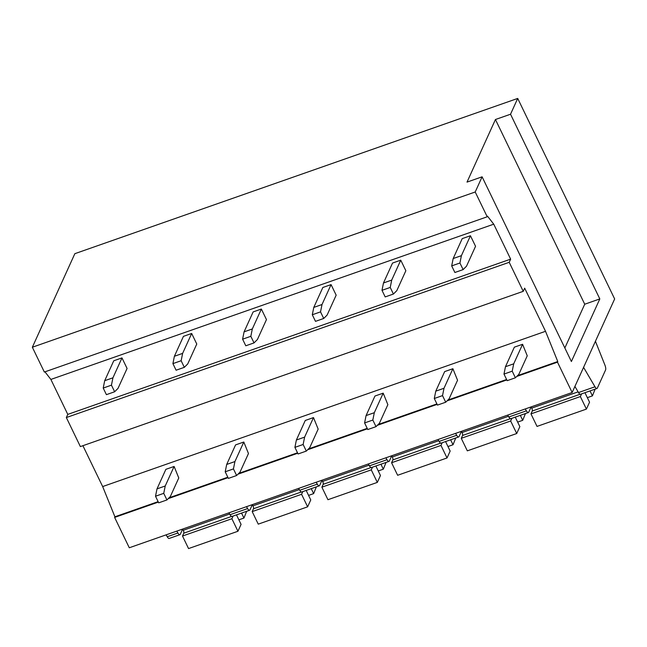 <?xml version="1.0" encoding="UTF-8"?>
<svg xmlns="http://www.w3.org/2000/svg" width="647" height="647" viewBox="0 0 647 647"><rect width="100%" height="100%" fill="white"/><g stroke="black" fill="none" stroke-linecap="round" stroke-linejoin="round"><path stroke-width="0.97" d="M572.15 392.511L557.488 362.166L557.771 361.536L545.526 331.304L524.677 288.166L523.237 291.328L509.205 262.302L510.645 259.14L493.742 224.177L487.49 216.155L487.207 216.785L475.213 191.989L482.104 176.817L467.013 182.106L495.44 119.517L510.532 114.228L517.713 98.425L614.65 298.954L572.15 392.511L129.287 547.766L114.624 517.422L114.907 516.791L102.663 486.56L82.905 445.694M523.237 291.328L80.374 446.584L66.342 417.558L67.781 414.395L50.878 379.433L44.95 371.823M487.207 216.785L44.344 372.041L32.35 347.237L74.85 253.681L517.713 98.425M166.101 534.867L167.209 536.751A4.618 1.52 70.7 0 0 169.19 538.45L179.89 534.697A4.618 1.52 70.7 0 0 180.278 534.301L182.656 529.06L183.263 530.273L229.628 514.017M557.488 362.166L516.735 376.457M506.819 379.935L447.037 400.889M437.121 404.367L377.347 425.322M367.431 428.799L307.648 449.754M297.733 453.232L237.959 474.186M228.043 477.664L168.26 498.619M158.345 502.096L114.624 517.422M557.771 361.536L517.551 375.64M506.601 379.482L447.861 400.072M436.903 403.914L378.163 424.505M367.213 428.346L308.465 448.937M297.515 452.779L238.775 473.369M227.817 477.211L169.077 497.802M158.127 501.643L114.907 516.791M545.526 331.304L102.663 486.56M509.205 262.302L66.342 417.558M510.645 259.14L67.781 414.395M493.742 224.177L50.878 379.433M475.213 191.989L32.35 347.237M167.209 536.751L177.909 532.999A4.618 1.52 70.7 0 0 179.89 534.697M177.909 532.999L176.801 531.114M564.847 347.981L584.726 304.219L599.818 298.922L510.532 114.228M599.818 298.922L571.39 361.511L482.104 176.817M584.726 304.219L495.44 119.517M228.933 512.836L230.041 514.721A4.618 1.52 70.7 0 0 232.022 516.427L249.588 510.265A4.618 1.52 70.7 0 0 249.968 509.868L252.354 504.628L252.953 505.841L299.318 489.585M230.041 514.721L247.599 508.566L246.491 506.682M247.599 508.566A4.618 1.52 70.7 0 0 249.588 510.265M298.631 488.404L299.739 490.289A4.618 1.52 70.7 0 0 301.72 491.995L319.278 485.832A4.618 1.52 70.7 0 0 319.667 485.436L322.044 480.195L322.651 481.408L369.016 465.153M299.739 490.289L317.297 484.134L316.189 482.25M317.297 484.134A4.618 1.52 70.7 0 0 319.278 485.832M368.321 463.972L369.429 465.856A4.618 1.52 70.7 0 0 371.418 467.555L388.976 461.4A4.618 1.52 70.7 0 0 389.365 461.004L391.742 455.763L392.341 456.976L438.715 440.72M369.429 465.856L386.995 459.702L385.887 457.817M386.995 459.702A4.618 1.52 70.7 0 0 388.976 461.4M438.019 439.539L439.127 441.424A4.618 1.52 70.7 0 0 441.108 443.122L458.674 436.968A4.618 1.52 70.7 0 0 459.055 436.571L461.432 431.331M439.127 441.424L456.685 435.269L455.577 433.377M456.685 435.269A4.618 1.52 70.7 0 0 458.674 436.968M507.717 415.107L508.825 416.992A4.618 1.52 70.7 0 0 510.806 418.69L528.364 412.535A4.618 1.52 70.7 0 0 528.753 412.131L531.13 406.898L531.737 408.111L578.103 391.856M508.825 416.992L526.383 410.837L525.275 408.944M526.383 410.837A4.618 1.52 70.7 0 0 528.364 412.535M574.916 386.429L578.515 392.559A4.618 1.52 70.7 0 0 580.496 394.258L596.963 388.491A4.618 1.52 70.7 0 0 597.351 388.087L605.568 369.995A4.618 1.52 70.7 0 0 604.88 364.981L595.426 341.268M578.515 392.559L594.981 386.785L583.578 367.359M594.981 386.785A4.618 1.52 70.7 0 0 596.963 388.491M585.017 392.672A7.699 2.539 70.7 0 0 585.592 394.023A7.699 2.539 70.7 0 0 585.721 394.298L589.546 402.208L586.417 409.098L537.026 426.413L530.969 413.878L532.263 411.031A2.313 0.76 70.7 0 0 531.737 408.111M586.417 409.098L580.359 396.562L581.572 393.886M595.135 389.13L592.417 395.883L590.015 390.925M592.417 395.883L587.347 397.662M580.359 396.562L530.969 413.878M515.327 417.105A7.699 2.539 70.7 0 0 515.894 418.455A7.699 2.539 70.7 0 0 516.023 418.73L519.848 426.64L516.718 433.53L467.328 450.846L461.271 438.31L462.565 435.471A2.313 0.76 70.7 0 0 462.039 432.544L461.448 431.323M516.718 433.53L510.661 420.995L511.882 418.318M525.445 413.562L522.719 420.315L520.325 415.358M522.719 420.315L517.657 422.095M510.661 420.995L461.271 438.31M445.629 441.545A7.699 2.539 70.7 0 0 446.204 442.888A7.699 2.539 70.7 0 0 446.333 443.163L450.158 451.072L447.028 457.963L397.638 475.278L391.581 462.742L392.866 459.904A2.313 0.76 70.7 0 0 392.341 456.976M447.028 457.963L440.971 445.427L442.184 442.75M455.747 437.995L453.029 444.748L450.627 439.79M453.029 444.748L447.959 446.527M440.971 445.427L391.581 462.742M375.931 465.977A7.699 2.539 70.7 0 0 376.505 467.32A7.699 2.539 70.7 0 0 376.635 467.595L380.46 475.505L377.33 482.395L327.94 499.71L321.882 487.175L323.177 484.336A2.313 0.76 70.7 0 0 322.651 481.408M377.33 482.395L371.273 469.859L372.494 467.183M386.049 462.427L383.331 469.18L380.937 464.222M383.331 469.18L378.26 470.959M371.273 469.859L321.882 487.175M306.241 490.41A7.699 2.539 70.7 0 0 306.815 491.752A7.699 2.539 70.7 0 0 306.945 492.027L310.762 499.937L307.632 506.827L258.25 524.143L252.184 511.607L253.478 508.768A2.313 0.76 70.7 0 0 252.953 505.841M307.632 506.827L301.575 494.3L302.796 491.615M316.359 486.859L313.641 493.621L311.239 488.655M313.641 493.621L308.57 495.392M301.575 494.3L252.184 511.607M236.543 514.842A7.699 2.539 70.7 0 0 237.117 516.185A7.699 2.539 70.7 0 0 237.247 516.46L241.072 524.369L237.942 531.26L188.552 548.575L182.494 536.039L183.788 533.201A2.313 0.76 70.7 0 0 183.263 530.273M237.942 531.26L231.885 518.732L233.098 516.047M246.661 511.292L243.943 518.053L241.541 513.087M243.943 518.053L238.872 519.824M231.885 518.732L182.494 536.039M513.702 363.832L522.582 344.285L514.349 347.164L505.469 366.72L503.989 374.071L507.175 380.671L515.408 377.783L512.214 371.184L513.702 363.832L505.469 366.72M522.582 344.285L527.248 355.801L518.805 374.387L515.408 377.783M512.214 371.184L503.989 374.071M461.408 255.654L470.45 235.743L462.217 238.63L453.175 258.541L451.687 265.893L454.881 272.492L463.115 269.605L459.92 263.005L461.408 255.654L453.175 258.541M470.45 235.743L475.553 246.297L466.511 266.208L463.115 269.605M459.92 263.005L451.687 265.893M444.004 388.265L452.884 368.717L444.659 371.596L435.779 391.152L434.291 398.503L437.477 405.103L445.71 402.216L442.524 395.616L444.004 388.265L435.779 391.152M452.884 368.717L457.55 380.234L449.107 398.819L445.71 402.216M442.524 395.616L434.291 398.503M391.71 280.086L400.752 260.175L392.527 263.062L383.477 282.974L381.997 290.325L385.183 296.924L393.416 294.037L390.23 287.438L391.71 280.086L383.477 282.974M400.752 260.175L405.855 270.729L396.813 290.64L393.416 294.037M390.23 287.438L381.997 290.325M374.314 412.697L383.194 393.15L374.961 396.029L366.081 415.584L364.593 422.936L367.787 429.535L376.02 426.648L372.826 420.049L374.314 412.697L366.081 415.584M383.194 393.15L387.86 404.666L379.417 423.251L376.02 426.648M372.826 420.049L364.593 422.936M322.012 304.519L331.062 284.607L322.829 287.494L313.787 307.406L312.299 314.757L315.493 321.357L323.718 318.47L320.532 311.87L322.012 304.519L313.787 307.406M331.062 284.607L336.165 295.161L327.115 315.073L323.718 318.47M320.532 311.87L312.299 314.757M304.616 437.129L313.496 417.582L305.263 420.469L296.383 440.017L294.903 447.368L298.089 453.968L306.322 451.08L303.136 444.481L304.616 437.129L296.383 440.017M313.496 417.582L318.162 429.098L309.719 447.684L306.322 451.08M303.136 444.481L294.903 447.368M252.322 328.951L261.364 309.04L253.131 311.927L244.089 331.838L242.601 339.19L245.795 345.789L254.028 342.902L250.834 336.303L252.322 328.951L244.089 331.838M261.364 309.04L266.467 319.594L257.425 339.505L254.028 342.902M250.834 336.303L242.601 339.19M234.926 461.562L243.806 442.014L235.573 444.901L226.693 464.449L225.205 471.8L228.399 478.4L236.624 475.513L233.438 468.913L234.926 461.562L226.693 464.449M243.806 442.014L248.464 453.531L240.021 472.116L236.624 475.513M233.438 468.913L225.205 471.8M182.624 353.383L191.674 333.472L183.441 336.359L174.391 356.271L172.911 363.622L176.097 370.221L184.33 367.334L181.144 360.735L182.624 353.383L174.391 356.271M191.674 333.472L196.769 344.026L187.727 363.938L184.33 367.334M181.144 360.735L172.911 363.622M165.228 485.994L174.108 466.447L165.875 469.334L156.995 488.881L155.515 496.233L158.701 502.832L166.934 499.945L163.74 493.346L165.228 485.994L156.995 488.881M174.108 466.447L178.774 477.963L170.331 496.548L166.934 499.945M163.74 493.346L155.515 496.233M112.934 377.816L121.976 357.904L113.743 360.791L104.701 380.703L103.213 388.054L106.407 394.654L114.64 391.767L111.446 385.167L112.934 377.816L104.701 380.703M121.976 357.904L127.079 368.458L118.029 388.37L114.64 391.767M111.446 385.167L103.213 388.054M532.263 411.031L580.116 394.258M462.565 435.471L510.426 418.69M462.039 432.544L508.405 416.288M392.866 459.904L440.728 443.122M323.177 484.336L371.038 467.555M253.478 508.768L301.34 491.987M183.788 533.201L231.642 516.419"/></g></svg>

